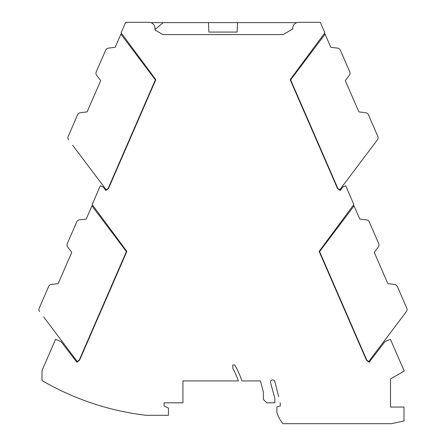 <?xml version="1.0" encoding="UTF-8"?>
<svg xmlns="http://www.w3.org/2000/svg" width="446" height="446" viewBox="0 0 446 446"><rect width="100%" height="100%" fill="white"/><g stroke="black" fill="none" stroke-linecap="round" stroke-linejoin="round"><path stroke-width="0.67" d="M208.527 22.634L237.473 22.634L237.144 32.067L208.856 32.067L208.527 22.634L163.23 22.634L154.979 29.564M150.91 22.634L163.23 22.634M296.774 22.634L237.473 22.634M132.473 22.3L148.914 22.3L125.688 22.3L121.128 32.792L155.821 79.678L108.517 188.468L105.825 190.498L103.054 186.88L100.333 185.753L92.166 204.53L126.859 251.416L79.555 360.206L76.868 362.236L61.024 341.591L55.583 339.339L42.002 370.576L42.002 380.555A269.395 269.395 0 0 0 146.004 415.282L168.449 415.282L168.449 408.062L164.072 406.022L164.072 402.822L164.072 406.022M148.914 22.3A6.06 6.06 0 0 1 154.979 28.36L154.979 30.021L162.89 34.593L283.11 34.593L292.704 29.051L292.704 28.36A6.06 6.06 0 0 1 298.77 22.3L320.312 22.3L324.872 32.792L290.179 79.678L337.483 188.468L340.175 190.498L342.946 186.88L345.667 185.753L353.834 204.53L319.141 251.416L366.445 360.206L369.132 362.236L384.976 341.591L390.417 339.339L404.204 371.05L390.529 378.944L390.529 407.053L403.998 407.053L403.998 421.007L391.203 423.7L282.998 423.7A31.989 31.989 0 0 1 276.877 412.344L276.877 406.925L280.244 406.022L280.244 402.822L280.244 406.022M164.072 402.822L182.927 402.822L182.927 380.934L238.354 380.934A78.463 78.463 0 0 0 232.801 368.34L232.801 364.94L234.741 364.94A81.83 81.83 0 0 1 241.905 380.934L260.408 380.934L263.408 392.045L263.408 399.454L266.775 402.822L274.859 402.822L274.859 398.417L270.605 382.685A2.191 2.191 0 0 1 272.166 379.992A2.191 2.191 0 0 1 274.842 381.57L278.694 396.717M77.459 361.79L43.669 316.95M92.177 206.186L92.629 205.154M77.281 361.555L79.249 360.073L126.396 251.6L91.948 205.879L86.217 219.058L79.421 219.872A3.367 3.367 -108.3 0 0 76.734 221.874L67.285 243.611L76.734 221.874M67.681 246.978L71.739 252.364L58.147 283.639L71.739 252.364L67.681 246.978A3.367 3.367 -108.3 0 1 67.285 243.611M51.346 284.453L58.147 283.639L51.346 284.453A3.367 3.367 -108.3 0 0 48.659 286.455L39.209 308.197L48.659 286.455M39.209 308.197A3.367 3.367 71.7 0 0 39.61 311.564M90.711 208.717L86.217 219.058L79.421 219.872M310.555 22.3L298.77 22.3M324.861 34.448L324.409 33.417M365.692 112.715L358.896 111.901L345.299 80.626L358.896 111.901L365.692 112.715A3.367 3.367 108.3 0 1 368.379 114.717L377.829 136.454A3.367 3.367 -71.7 0 1 377.428 139.827L339.584 190.052M326.327 36.979L330.82 47.315L337.622 48.129A3.367 3.367 108.3 0 1 340.309 50.13L349.759 71.873A3.367 3.367 108.3 0 1 349.357 75.24L345.299 80.626M337.622 48.129L330.82 47.315L325.095 34.141L290.641 79.856L337.795 188.335L339.757 189.818M353.823 206.186L353.371 205.154M394.654 284.453L387.853 283.639L374.261 252.364L387.853 283.639L394.654 284.453A3.367 3.367 108.3 0 1 397.341 286.455L406.791 308.197A3.367 3.367 -71.7 0 1 406.39 311.564L368.541 361.79M355.289 208.717L359.783 219.058L366.579 219.872A3.367 3.367 108.3 0 1 369.266 221.874L378.715 243.611A3.367 3.367 108.3 0 1 378.32 246.978L374.261 252.364M366.579 219.872L359.783 219.058L354.052 205.879L319.604 251.6L366.751 360.073L368.719 361.555M106.416 190.052L72.626 145.212M121.139 34.448L121.591 33.417M106.243 189.818L108.205 188.335L155.359 79.856L120.905 34.141L115.179 47.315L108.378 48.129A3.367 3.367 -108.3 0 0 105.691 50.13L96.241 71.873L105.691 50.13M96.643 75.24L100.701 80.626L87.104 111.901L100.701 80.626L96.643 75.24A3.367 3.367 -108.3 0 1 96.241 71.873M80.308 112.715L87.104 111.901L80.308 112.715A3.367 3.367 -108.3 0 0 77.621 114.717L68.171 136.454L77.621 114.717M68.171 136.454A3.367 3.367 71.7 0 0 68.573 139.827M119.673 36.979L115.179 47.315L108.378 48.129"/></g></svg>
